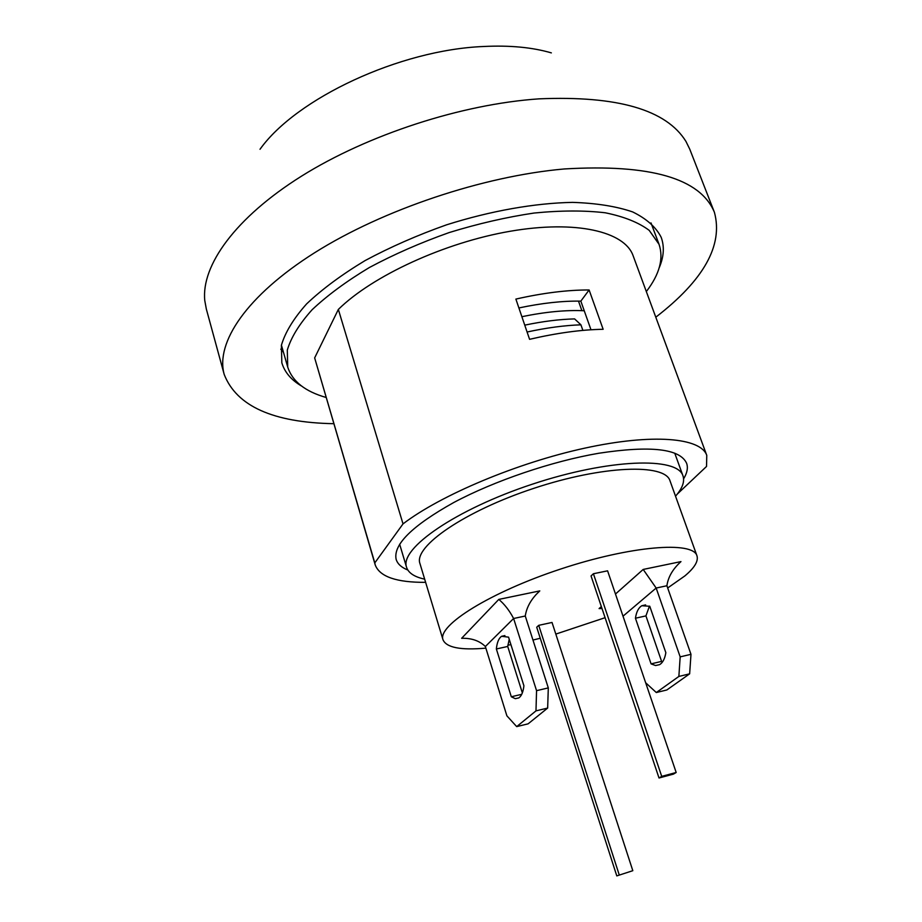 <?xml version="1.0" encoding="UTF-8"?>
<svg xmlns="http://www.w3.org/2000/svg" width="922" height="922" viewBox="0 0 922 922"><rect width="100%" height="100%" fill="white"/><g stroke="black" fill="none" stroke-linecap="round" stroke-linejoin="round"><path stroke-width="1.38" d="M301.598 386.064C291.271 380.037 284.691 372.292 281.832 362.819L281.383 345.301C285.198 332.312 293.611 318.516 306.611 303.903C322.216 289.116 341.705 274.675 365.089 260.58C390.294 247.061 417.47 235.133 446.617 224.807C490.85 210.827 534.91 203.082 572.608 202.379C596.315 203.151 616.334 206.332 632.653 211.922C646.529 218.71 656.049 227.192 661.201 237.346C664.566 246.658 663.886 256.812 659.195 267.806M280.772 349.173L283.457 352.273M333.787 423.694C273.154 422.576 236.631 406.176 224.207 374.47C215.275 342.788 246.451 295.743 314.736 252.674C382.918 209.709 483.14 176.067 564.345 168.957C650.367 163.862 700.386 178.326 714.423 212.348C723.344 245.206 703.809 280.161 655.784 317.203M714.423 212.348L689.771 149.203L685.968 141.458C666.422 109.753 617.452 95.542 539.059 98.85C461.83 104.082 367.797 134.647 301.482 176.171C235.11 217.788 201.169 265.663 204.776 300.56L206.344 309.089L224.207 374.47M551.356 52.888C532.328 47.333 509.785 45.201 483.716 46.492C399.756 49.776 296.204 98.424 260.016 149.272M407.812 570.015C401.462 567.479 397.578 563.941 396.149 559.389C392.991 544.718 412.169 525.77 453.682 502.559C494.33 480.846 551.817 461.3 598.781 453.255C650.771 445.349 680.056 448.703 686.636 463.328C688.192 467.823 687.19 472.986 683.605 478.806M590.979 329.776L580.837 301.137C562.547 300.814 541.894 303.084 518.902 307.948M581.874 310.656L578.497 301.114M589.112 289.969L603.149 329.292C581.333 329.638 556.807 332.98 529.574 339.319L515.882 299.085C542.931 292.954 567.341 289.923 589.112 289.969L580.837 301.137M326.1 397.463C305.147 391.504 292.355 381.385 287.722 367.094L287.307 350.049C291.075 337.406 299.339 323.979 312.097 309.746C327.391 295.328 346.488 281.256 369.388 267.507C394.063 254.311 420.663 242.659 449.187 232.563C478.103 223.666 506.409 217.154 534.092 213.04C560.668 210.423 584.398 210.331 605.27 212.786C623.998 216.601 638.635 222.467 649.203 230.362L659.034 244.295C663.828 258.529 659.587 274.283 646.334 291.559M677.336 494.031L706.529 466.451L706.771 455.364L633.091 255.682C624.632 231.491 576.054 219.897 510.327 231.238C444.692 242.474 372.465 275.805 338.351 309.423L403.018 523.892L374.793 562.904L314.656 357.897L375.242 565.013C379.783 576.734 396.587 582.52 425.618 582.347M314.656 357.897L338.351 309.423M706.771 455.364C700.766 437.708 652.822 433.294 584.963 448.104C517.219 462.821 440.601 495.102 403.018 523.892M374.793 562.904L375.242 565.013M667.689 587.971L684.804 575.962C694.543 567.837 698.588 561.106 696.951 555.782C692.975 540.88 630.625 545.801 560.484 569.093C490.285 592.212 437.305 625.439 442.998 639.764C446.34 647.578 460.631 650.379 485.871 648.143M507.861 645.181L510.915 644.651M532.962 640.041L540.257 638.255M555.805 634.094L605.086 617.694M696.951 555.782L670.006 480.823C665.05 463.317 602.746 465.426 533.78 488.349C464.746 511.065 413.471 546.527 419.936 563.526L442.998 639.764M675.526 496.197C682.395 488.36 684.873 481.572 682.972 475.856C677.555 456.586 608.866 458.764 532.397 484.165C455.86 509.359 399.422 548.567 406.556 567.272C408.446 573 414.474 576.965 424.662 579.154M584.248 310.76C566.258 309.873 545.467 311.843 521.875 316.695M615.481 594.033L643.187 569.439L680.966 561.602C672.818 568.978 668.127 577.022 666.906 585.747L656.164 588.04L680.171 656.867L678.869 676.437L689.644 673.832L666.848 689.967L656.314 692.537L645.654 682.753M602.008 608.555L599.081 608.589L601.351 606.584M547.656 708.061L528.11 723.839L516.7 726.617L535.982 710.874L547.656 708.061L548.302 687.904L525.263 616.011L513.612 618.501L485.364 646.518C479.498 640.778 471.58 638.036 461.634 638.289L498.802 599.404L539.785 590.898L535.913 594.748M616.795 875.9L536.708 627.237L538.725 625.335L552.024 622.454L632.815 870.691L616.795 875.9L632.815 870.691M659.023 777.995L591.048 575.962L593.411 573.738L607.586 570.822L676.183 772.486L673.452 774.111L659.023 777.995L661.719 776.37L676.183 772.486M582.888 330.399L580.929 324.821C564.587 325.374 546.631 327.771 527.084 332.012M580.929 324.821L574.602 318.908C559.47 319.289 542.851 321.363 524.745 325.143M593.411 573.738L661.719 776.37M538.725 625.335L619.169 874.701M509.221 639.28L507.722 646.46L522.348 692.895M496.359 648.973C497.039 642.415 498.779 638.197 501.614 636.295L508.552 637.148L523.915 685.784C523.189 692.042 521.483 696.087 518.798 697.919L515.26 698.669L511.307 696.767L496.359 648.973L507.722 646.46M511.307 696.767L521.737 694.312M485.364 646.518L506.881 715.818L516.7 726.617M498.802 599.404C504.507 604.198 509.44 610.56 513.612 618.501L536.558 690.67L535.982 710.874M548.302 687.904L536.558 690.67M525.263 616.011C526.646 606.907 531.487 598.539 539.785 590.898M666.906 585.747L690.981 654.32L680.171 656.867M643.187 569.439L656.164 588.04L623.018 616.184M656.314 692.537L678.869 676.437M665.845 652.695C664.831 658.769 662.757 662.757 659.622 664.647L655.542 665.534L651.07 663.875L635.431 618.224C636.411 611.839 638.543 607.679 641.85 605.731L649.779 606.273L665.845 652.695M651.07 663.875L661.604 661.385L645.93 615.896L635.431 618.224M649.468 606.1L645.93 615.896M689.644 673.832L690.981 654.32M281.417 345.139L287.722 367.094M651.001 222.917L659.034 244.295M399.641 544.199L406.556 567.272M674.766 453.209L682.972 475.856M504.899 635.581L501.614 636.295M645.642 604.901L641.85 605.731"/></g></svg>
